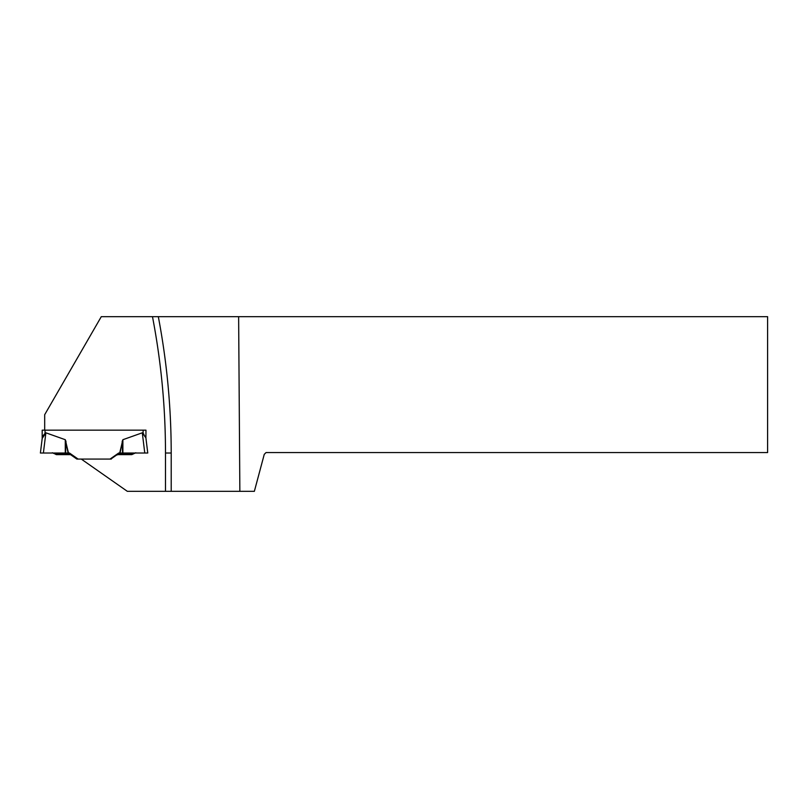 <?xml version="1.0" encoding="UTF-8"?>
<svg xmlns="http://www.w3.org/2000/svg" width="808" height="808" viewBox="0 0 808 808"><rect width="100%" height="100%" fill="white"/><g stroke="black" fill="none" stroke-linecap="round" stroke-linejoin="round"><path stroke-width="1.21" d="M68.63 453.308L76.861 459.075L110.05 459.075L118.685 453.025L147.763 453.025L145.894 437.845L145.975 430.159L42.188 430.159L42.188 438.451L45.874 432.805L65.276 439.704L68.468 453.025L78.113 459.075L69.478 453.025L40.4 453.025L68.407 453.025L70.528 454.641L69.72 454.076L54.358 453.692L69.175 453.692M119.695 453.025L122.887 439.704L142.289 432.805L145.894 437.845L145.268 436.007M42.895 436.007L45.056 433.33L45.056 430.159M143.976 434.421L143.167 433.421M135.623 453.025A1.788 1.788 0 0 0 134.865 453.197L131.765 454.641L118.2 454.641A1.788 1.788 0 0 0 117.17 454.965L119.756 453.025M131.916 454.571L117.635 454.641L118.988 453.692L133.805 453.692L135.805 452.753M117.635 454.641L118.443 454.076L132.987 454.076L131.765 454.641L117.635 454.641M119.927 453.025L118.685 453.025M42.269 437.845L40.4 453.025L68.468 453.025M43.39 453.025L45.874 432.805M65.6 453.025L65.963 441.259M68.104 453.025L65.6 440.481M52.358 452.753L54.358 453.692M56.388 454.641L70.528 454.641L56.388 454.641L55.176 454.076M144.773 453.025L142.289 432.805M122.563 453.025L122.2 441.259M120.059 453.025L122.563 440.481M81.275 459.075L127.331 491.325L165.488 491.325L165.488 453.025A721.473 721.473 0 0 0 152.48 316.675L101.283 316.675L44.693 414.686L44.693 430.159M111.292 459.075L110.05 459.075M152.48 316.675L238.633 316.675L239.855 491.325L165.488 491.325M239.855 491.325L254.358 491.325L264.256 454.359L266.044 452.571L767.6 452.571L767.6 316.675L238.633 316.675M171.205 491.325L171.205 453.025C171.185 407.171 166.882 361.721 158.317 316.675M143.107 430.159L143.107 433.33M119.463 453.025L110.827 459.075M65.276 453.025L65.276 439.704M122.887 453.025L122.887 439.704M165.488 453.025L171.205 453.025"/></g></svg>
